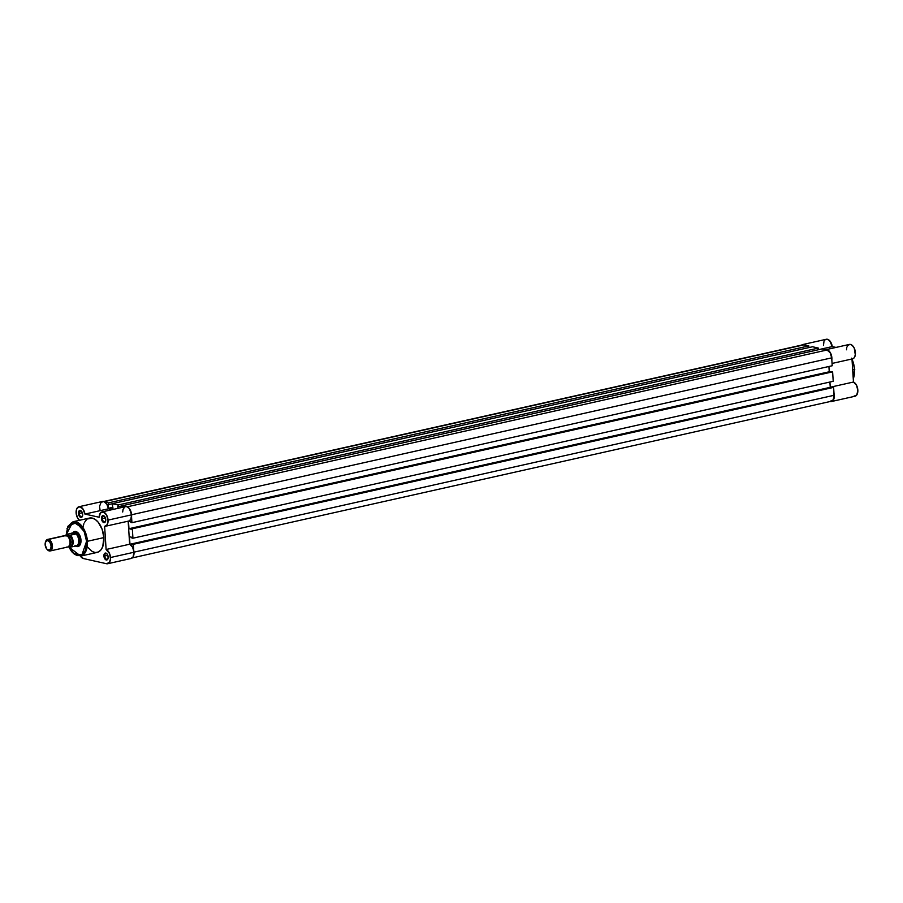 <?xml version="1.0" encoding="UTF-8"?>
<svg xmlns="http://www.w3.org/2000/svg" width="903" height="903" viewBox="0 0 903 903"><rect width="100%" height="100%" fill="white"/><g stroke="black" fill="none" stroke-linecap="round" stroke-linejoin="round"><path stroke-width="1.35" d="M853.741 377.364L854.52 369.383L853.256 378.775A17.597 10.159 -102.6 0 0 854.52 369.383L852.68 369.801L854.52 369.383A17.597 10.159 -102.6 0 0 851.992 359.146L854.757 369.271L852.026 358.965M833.988 393.256A7.382 4.255 77.4 0 1 831.482 401.519A7.382 4.255 77.4 0 1 830.331 401.519L831.934 401.372L833.729 399.34L833.932 393.019M831.787 360.195L831.663 356.267L830.252 352.52L827.983 350.116L825.556 349.788M805.329 345.217L802.846 344.517L801.412 345.33M831.482 401.519L855.006 396.248A7.382 4.255 -102.6 0 0 857.782 389.52A7.382 4.255 -102.6 0 0 853.47 382.025L851.98 358.976L853.47 382.025L856.507 385.197L857.85 390.468L856.778 394.972L853.866 396.248M823.48 345.477L823.92 341.763M824.371 340.815L824.936 340.059M825.613 339.528L827.182 339.223L829.665 340.657L832.261 346.594L835.997 347.429L832.261 346.594A7.382 4.255 -102.6 0 0 826.301 339.268L802.767 344.54A7.382 4.255 77.4 0 1 805.183 345.115M846.517 349.788L846.709 347.915M846.935 347.091L848.052 345.172L850.276 344.393L852.127 345.273L854.238 348.095L855.322 354.924L854.125 357.859L852.567 358.841M851.642 358.164L854.486 367.566M854.689 370.817L853.933 376.743M853.47 382.025L830.241 387.229L853.47 382.025M818.479 349.675L832.261 346.594L818.479 349.675M801.672 345.081A7.382 4.255 77.4 0 1 802.767 344.54M832.058 363.435L852.59 358.841A7.382 4.255 -102.6 0 0 855.13 350.703A7.382 4.255 -102.6 0 0 849.362 344.427L825.827 349.709A7.382 4.255 77.4 0 1 830.286 352.576A7.382 4.255 77.4 0 1 831.832 359.879M121.849 505.838L822.136 348.908L827.001 350.003L127.233 506.82L827.001 350.003L830.139 352.701L831.697 357.859A7.089 4.086 -102.6 0 0 827.001 350.003L822.136 348.908L121.849 505.838L125.461 506.651L121.849 505.838L121.95 507.441L121.849 505.838M131.59 514.755L831.697 357.859L832.216 365.749L131.928 522.679L131.545 516.809L131.928 522.679L832.216 365.749L831.697 357.859L131.59 514.755M130.856 522.442L131.928 522.679L130.811 521.753L130.856 522.442M128.474 521.223L130.811 521.753L128.474 521.223L128.96 528.706L128.474 521.223M828.909 366.494L829.247 371.776L128.96 528.706L131.296 529.237L131.251 528.537L831.539 371.607L131.251 528.537L831.539 371.607L832.611 371.844L833.221 381.292L132.933 538.222L132.323 528.774L832.611 371.844L833.221 381.292L132.933 538.222L131.861 537.985L132.933 538.222L132.323 528.774L128.96 528.706L830.026 371.946L829.247 371.776L828.909 366.494M131.815 537.285L131.861 537.985L131.815 537.285L129.479 536.766L131.815 537.285M132.29 557.907L831.415 401.237A7.089 4.086 -102.6 0 0 834.124 395.277L833.616 387.387L133.328 544.317L133.7 550.187L133.328 544.317L129.964 544.249L129.479 536.766L129.964 544.249L830.252 387.319L829.913 382.025L830.252 387.319L129.964 544.249L132.301 544.769L132.256 544.08L832.543 387.15L132.256 544.08L832.543 387.15L833.616 387.387L834.124 395.277L134.005 552.162L834.124 395.277L833.187 399.882L830.308 401.225M831.031 387.489L830.252 387.319L831.031 387.489M802.338 344.991L104.172 501.65L803.941 344.833A7.089 4.086 -102.6 0 0 802.835 344.822L103.71 501.492M803.941 344.833L808.795 345.917L108.507 502.858L104.895 502.045L108.507 502.858L808.795 345.917L808.907 347.587L808.795 345.917L803.941 344.833M112.277 503.761L108.62 504.585L108.507 502.858L108.62 504.585L112.277 503.761M108.202 504.484L108.439 508.287L108.202 504.484M112.92 507.283L108.439 508.287L112.92 507.283M113.056 509.315L108.439 508.287L113.056 509.315L112.265 503.693L812.565 346.763L818.378 348.073L118.09 505.003L112.265 503.693L812.565 346.763L818.378 348.073L818.49 349.732L818.378 348.073L118.09 505.003L118.203 506.73L118.09 505.003L112.265 503.693L113.056 509.315M121.849 505.906L118.203 506.73L121.849 505.906M117.774 506.628L117.887 508.355L117.774 506.628M102.321 518.604A2.957 1.704 -102.6 0 0 103.732 521.629A2.957 1.704 -102.6 0 0 105.651 520.997A2.957 1.704 77.4 0 1 104.737 521.889A2.957 1.704 77.4 0 1 102.321 518.604L105.403 517.916L102.321 518.604A2.957 1.704 77.4 0 1 103.45 516.121A2.957 1.704 77.4 0 1 104.658 516.55A2.957 1.704 -102.6 0 0 102.321 518.604L101.497 518.638L102.321 518.604M105.753 519.586A3.544 2.043 77.4 0 1 105.583 521.245A3.544 2.043 77.4 0 1 103.292 522.329A3.544 2.043 77.4 0 1 101.497 518.638L102.253 515.974L104.624 516.505L105.753 519.586L104.996 522.25L102.626 521.72L101.497 518.638A3.544 2.043 77.4 0 1 104.488 516.347A3.544 2.043 77.4 0 1 105.753 519.586M79.261 513.446A2.957 1.704 -102.6 0 0 80.672 516.46A2.957 1.704 -102.6 0 0 82.591 515.827A2.957 1.704 77.4 0 1 81.676 516.719A2.957 1.704 77.4 0 1 79.261 513.446L82.342 512.746L79.261 513.446A2.957 1.704 77.4 0 1 80.39 510.963A2.957 1.704 77.4 0 1 81.597 511.38A2.957 1.704 -102.6 0 0 79.261 513.446L78.437 513.468L79.261 513.446M82.692 514.417A3.544 2.043 77.4 0 1 82.523 516.076A3.544 2.043 77.4 0 1 80.232 517.159A3.544 2.043 77.4 0 1 78.437 513.468L79.193 510.805L81.563 511.335L82.692 514.417L81.936 517.08L79.566 516.55L78.437 513.468A3.544 2.043 77.4 0 1 81.428 511.177A3.544 2.043 77.4 0 1 82.692 514.417M104.737 556.022A2.957 1.704 -102.6 0 0 106.159 559.036A2.957 1.704 -102.6 0 0 108.067 558.404A2.957 1.704 77.4 0 1 107.164 559.296A2.957 1.704 77.4 0 1 104.737 556.022L107.818 555.334L104.737 556.022A2.957 1.704 77.4 0 1 105.865 553.539A2.957 1.704 77.4 0 1 107.073 553.957L108.168 557.004A3.544 2.043 77.4 0 1 107.999 558.652A3.544 2.043 77.4 0 1 105.707 559.736A3.544 2.043 77.4 0 1 103.913 556.045L104.737 556.022L103.913 555.379L105.019 553.155L107.039 553.923A2.957 1.704 -102.6 0 0 104.737 556.022M77.658 545.886A7.089 4.086 -102.6 0 0 80.672 543.403A7.089 4.086 77.4 0 1 78.38 545.841M72.759 533.007L74.983 531.495L77.681 532.51L79.927 535.739L80.977 540.062A7.675 4.425 77.4 0 1 80.604 543.651A7.675 4.425 77.4 0 1 75.92 546.157M66.088 534.948L68.289 525.828L76.349 522.781L84.171 531.528L86.575 541.326L87.41 541.292L83.787 528.921L72.985 521.753L67.036 528.571M110.482 557.523A7.382 4.255 77.4 0 1 107.66 563.732A7.382 4.255 77.4 0 1 106.509 563.72L109.511 562.309L110.482 558.901L109.602 553.652L106.114 549.498L104.624 526.37L107.254 524.632L108.055 520.105A7.382 4.255 77.4 0 1 105.245 526.314A7.382 4.255 77.4 0 1 104.624 526.37L106.114 549.498A7.382 4.255 77.4 0 1 110.482 557.523L134.005 552.241L110.482 557.523M107.66 563.732L131.195 558.449A7.382 4.255 -102.6 0 0 134.005 552.241L133.046 557.038L130.901 558.505M105.245 526.314L128.768 521.042A7.382 4.255 -102.6 0 0 131.59 514.834L108.055 520.105L106.531 514.902L103.427 511.99L100.425 512.949L99.172 517.261L84.916 514.067L82.737 508.626L79.114 506.707L76.744 508.818L76.157 513.333L77.647 518.13L79.87 520.636M87.343 518.988L92.196 518.085L95.312 519.507L98.258 522.284L102.107 529.237L103.879 537.601L87.41 541.292L103.879 537.601A17.597 10.159 -102.6 0 0 89.453 518.062L72.985 521.753A17.597 10.159 77.4 0 1 87.41 541.292A17.597 10.159 77.4 0 1 80.683 556.101L86.474 549.769L87.41 541.292L86.575 541.326L84.871 533.233L82.015 527.668L77.308 523.221L74.294 522.306L71.461 522.837L67.781 526.742L66.088 535.129M80.288 555.909L83.448 558.551L106.509 563.72L83.448 558.551A7.382 4.255 77.4 0 1 80.435 556.146M83.11 526.483L83.9 523.74M84.43 522.521L86.507 519.654M72.387 552.467L80.683 556.101L97.152 552.41A17.597 10.159 -102.6 0 0 103.879 537.601L102.716 546.733L100.865 549.995L98.371 551.993L95.447 552.534L92.332 551.598L87.456 546.992M108.168 557.004L107.705 559.307L106.272 559.973L104.703 558.63L103.913 556.045A3.544 2.043 77.4 0 1 106.904 553.765A3.544 2.043 77.4 0 1 108.168 557.004M100.052 510.082L99.635 507.057M99.669 506.086L101.057 502.328L103.868 501.537L106.791 504.088L108.439 508.795L112.175 509.631L108.439 508.795A7.382 4.255 -102.6 0 0 102.479 501.47L78.956 506.741A7.382 4.255 77.4 0 1 84.916 514.067L108.439 508.795L84.916 514.067L99.172 517.261A7.382 4.255 77.4 0 1 102.016 511.911A7.382 4.255 77.4 0 1 108.055 520.105L131.59 514.834L130.788 519.36L128.915 521.008M122.695 511.99L123.034 509.529L124.603 507.068M125.325 506.696L126.962 506.718L129.377 508.592L131.59 514.834A7.382 4.255 -102.6 0 0 125.54 506.639L102.016 511.911M128.158 521.178L129.648 544.227L132.583 547.218L134.005 552.241A7.382 4.255 -102.6 0 0 129.648 544.227L106.114 549.498L129.648 544.227L128.158 521.178M75.288 532.014A7.089 4.086 77.4 0 1 78.392 533.233A7.089 4.086 -102.6 0 0 74.599 532.273M68.459 546.338L71.574 551.541L74.418 554.228L77.432 555.605L80.356 555.559L83.674 553.302L85.458 550.141L86.575 541.326L81.936 554.848L74.554 554.318L68.583 546.62M72.94 532.747A7.675 4.425 77.4 0 1 78.234 533.041A7.675 4.425 77.4 0 1 80.977 540.062L80.469 544.046L79.329 545.83L76.845 546.518L75.039 545.547M79.419 520.309A7.382 4.255 77.4 0 1 76.112 512.599A7.382 4.255 77.4 0 1 78.956 506.741M66.856 547.004A5.903 3.409 -102.6 0 0 70.028 542.037A5.903 3.409 -102.6 0 0 66.111 535.49A5.903 3.409 -102.6 0 0 65.185 535.479L47.599 539.43A5.903 3.409 77.4 0 1 48.514 539.43L66.111 535.49L48.514 539.43A5.903 3.409 -102.6 0 0 45.624 541.631A5.903 3.409 -102.6 0 0 45.511 542.037A5.903 3.409 77.4 0 1 47.599 539.43M67.511 536.247A4.899 2.833 77.4 0 1 70.31 539.926A4.899 2.833 77.4 0 1 69.937 544.859M49.259 550.943A5.903 3.409 77.4 0 1 47.182 549.476A5.903 3.409 -102.6 0 0 47.453 549.792A5.903 3.409 -102.6 0 0 49.259 550.943L48.435 550.175A4.944 2.856 77.4 0 1 46.922 549.216A4.944 2.856 77.4 0 1 45.387 542.387A4.944 2.856 77.4 0 1 47.814 540.536L48.514 539.43L47.814 540.536L50.004 542.421L51.099 546.022L50.771 548.595L49.01 550.22L46.73 549.001L45.15 544.69L45.805 541.484L47.814 540.536A4.944 2.856 77.4 0 1 51.099 546.022A4.944 2.856 77.4 0 1 48.435 550.175L49.259 550.943A5.903 3.409 -102.6 0 0 52.442 545.988A5.903 3.409 -102.6 0 0 48.514 539.43A5.903 3.409 77.4 0 1 52.351 545.209A5.903 3.409 77.4 0 1 50.184 550.954A5.903 3.409 77.4 0 1 49.259 550.943M67.432 536.179A1.592 1.253 102.6 0 0 68.459 534.96A5.903 3.409 77.4 0 1 72.375 541.518A5.903 3.409 77.4 0 1 69.204 546.473L70.536 546.338L71.992 544.577L71.969 539.249L69.159 535.231L67.77 534.915L66.066 536.089M69.542 545.322A4.899 2.833 -102.6 0 0 70.502 540.829A4.899 2.833 -102.6 0 0 68.086 536.517M65.614 535.806L66.754 534.384L74.972 532.33A7.089 4.086 -102.6 0 0 73.098 532.646A7.089 4.086 -102.6 0 0 72.793 532.872A7.089 4.086 77.4 0 1 73.877 532.33A7.089 4.086 77.4 0 1 74.972 532.33L76.383 532.014L74.972 532.33L75.705 534.068L70.005 535.197L71.89 537.94L72.771 541.597L71.676 546.18L70.761 546.936L68.752 546.484L70.761 546.936A6.558 3.781 77.4 0 0 72.771 541.597A6.558 3.781 77.4 0 0 70.005 535.197L70.524 535.231A6.795 3.917 77.4 0 1 73.098 541.586A6.795 3.917 77.4 0 1 71.281 546.97L70.987 546.97M68.504 546.213L69.204 546.473M66.709 534.418L65.727 535.434M66.754 534.384L71.935 533.221L75.705 534.068L71.935 533.221L75.908 533.933L72.285 533.12L74.486 532.307L75.863 533.741A6.795 3.917 77.4 0 1 78.685 540.344A6.795 3.917 77.4 0 1 76.642 545.852L71.281 546.97L76.642 545.852A6.795 3.917 -102.6 0 0 78.685 540.344A6.795 3.917 -102.6 0 0 75.863 533.741L70.524 535.231A6.795 3.917 -102.6 0 1 73.098 541.586A6.795 3.917 -102.6 0 1 71.281 546.97M75.378 546.01L76.642 546.055L75.378 546.01M76.123 546.191A7.089 4.086 -102.6 0 0 76.134 546.191A7.089 4.086 -102.6 0 0 79.667 539.983A7.089 4.086 -102.6 0 0 74.972 532.33A7.089 4.086 77.4 0 1 79.577 539.272A7.089 4.086 77.4 0 1 76.969 546.157A7.089 4.086 77.4 0 1 76.123 546.191L76.112 546.191M68.459 534.96A1.592 1.253 -77.4 0 1 67.657 536.089M50.184 550.954L67.77 547.004A5.903 3.409 -102.6 0 0 69.949 541.269A5.903 3.409 -102.6 0 0 66.111 535.49M852.15 358.942L854.757 369.271L853.279 379.102M72.985 521.753L65.975 535.095M79.577 545.57L76.969 546.157M76.473 531.743L73.877 532.33M68.493 546.687L80.683 556.101M45.624 541.631L45.387 542.387M47.453 549.792L46.922 549.216M72.375 533.109L73.098 532.646"/></g></svg>
